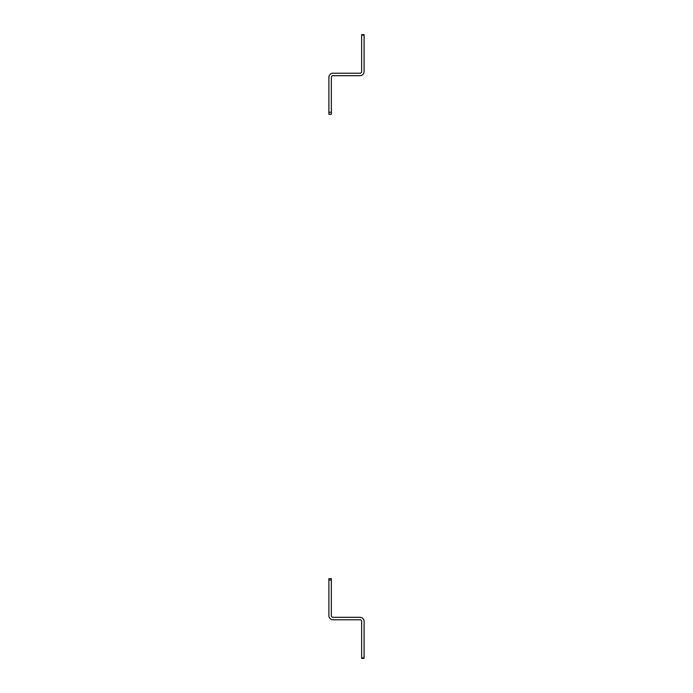 <?xml version="1.0" encoding="UTF-8"?>
<svg xmlns="http://www.w3.org/2000/svg" width="693" height="693" viewBox="0 0 693 693"><rect width="100%" height="100%" fill="white"/><g stroke="black" fill="none" stroke-linecap="round" stroke-linejoin="round"><path stroke-width="1.04" d="M331.349 579.998L328.889 579.998L328.889 578.681L331.349 578.681L331.349 615.644A1.672 1.672 0 0 0 333.021 617.316L359.979 617.316A4.132 4.132 0 0 1 364.111 621.456L364.111 658.35L361.651 658.35L361.651 657.856L364.111 657.856M328.889 579.998L328.889 615.644A4.132 4.132 0 0 0 333.021 619.776L359.979 619.776A1.672 1.672 0 0 1 361.651 621.456L361.651 657.856M364.111 35.144L364.111 34.65L361.651 34.65L361.651 35.144L364.111 35.144L364.111 71.544A4.132 4.132 0 0 1 359.979 75.684L333.021 75.684A1.672 1.672 0 0 0 331.349 77.356L331.349 114.319L328.889 114.319L328.889 112.266L331.349 112.266M328.889 112.266L328.889 77.356A4.132 4.132 0 0 1 333.021 73.224L359.979 73.224A1.672 1.672 0 0 0 361.651 71.544L361.651 35.144"/></g></svg>
